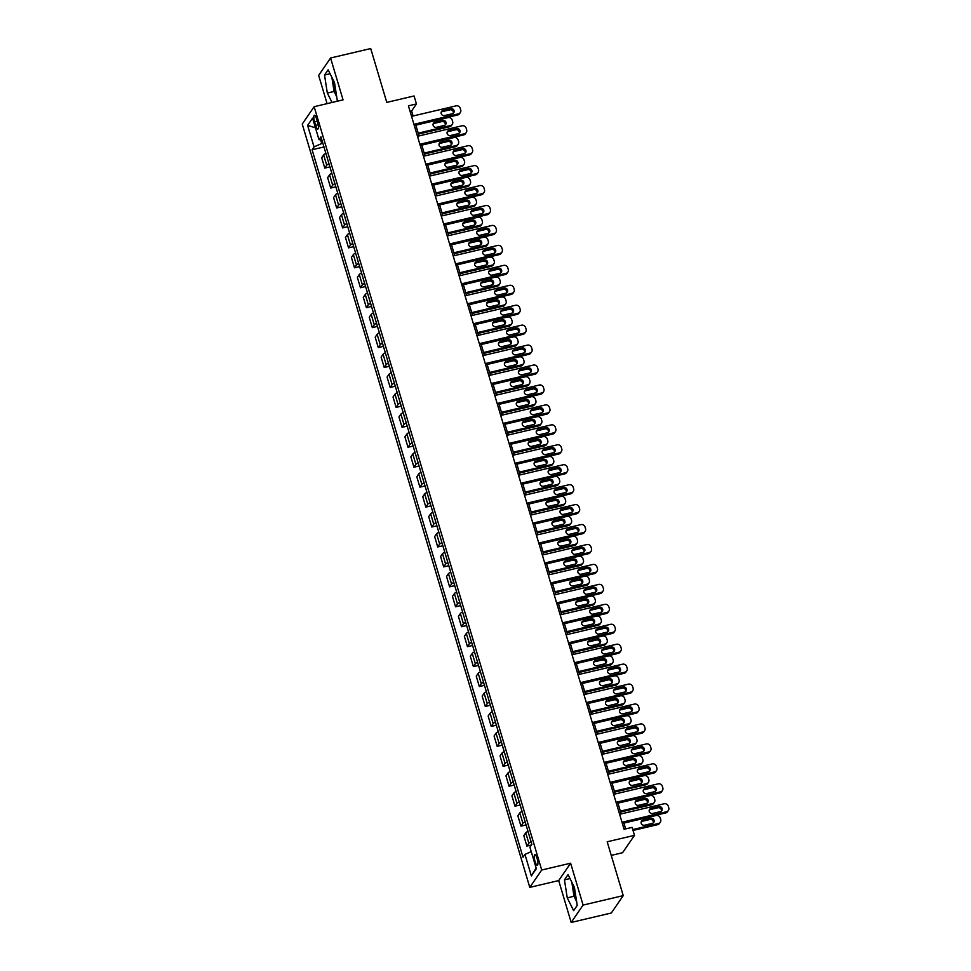 <?xml version="1.0" encoding="UTF-8"?>
<svg xmlns="http://www.w3.org/2000/svg" width="971" height="971" viewBox="0 0 971 971"><rect width="100%" height="100%" fill="white"/><g stroke="black" fill="none" stroke-linecap="round" stroke-linejoin="round"><path stroke-width="1.46" d="M573.193 884.921A13.303 3.374 -103.3 0 0 575.075 894.704A13.303 3.374 -103.3 0 0 575.985 897.459M537.109 858.425A5.462 1.384 -103.3 0 0 534.827 854.626A5.462 1.384 -103.3 0 0 535.045 861.435A5.462 1.384 -103.3 0 0 537.327 865.246A5.462 1.384 -103.3 0 0 537.109 858.425M336.063 92.658A13.303 3.374 76.7 0 1 335.153 89.902A13.303 3.374 76.7 0 1 333.271 80.12M611.245 855.39L622.569 852.72L634.488 835.351L632.109 827.377L624.086 829.27L408.415 105.827L416.438 103.933L414.071 95.959L386.774 102.392L370.716 48.55L330.577 58.005L318.658 75.374L327.081 103.642M571.179 922.45L611.329 912.995L623.248 895.626L583.098 905.081L570.62 863.207L541.709 870.016L529.79 887.385L558.701 880.576L571.179 922.45L583.098 905.081M541.709 870.016L314.155 106.689L302.236 124.057L529.79 887.385M314.604 121.824L315.648 125.344A5.292 1.335 -103.3 0 0 317.857 129.034A5.292 1.335 -103.3 0 0 317.651 122.431L316.595 118.923A5.292 1.335 -103.3 0 0 314.386 115.233A5.292 1.335 -103.3 0 0 314.604 121.824L317.274 121.205M320.636 139.8L321.753 143.514L314.034 146.9L312.092 149.74L523.005 857.235L524.947 854.395L531.246 851.628M314.034 146.9L307.613 125.368L312.577 118.146L318.998 139.678L321.85 139.885M524.947 854.395L531.368 875.939L536.332 868.705L529.911 847.173L531.865 844.333L320.952 136.838L318.998 139.678M634.488 835.351L607.191 841.784L623.248 895.626M314.155 106.689L343.054 99.879L330.577 58.005M413.1 115.986L411.607 110.973L416.438 103.933M625.64 828.906L623.819 822.801M621.161 813.904L617.872 802.859M615.213 793.962L611.924 782.917M609.278 774.021L605.977 762.975M603.331 754.079L600.042 743.033M597.383 734.137L594.094 723.092M591.436 714.195L588.147 703.15M585.501 694.253L582.199 683.208M579.553 674.323L576.252 663.278M573.606 654.381L570.317 643.336M567.659 634.439L564.369 623.394M561.711 614.497L558.422 603.452M555.776 594.555L552.475 583.51M549.829 574.614L546.539 563.568M543.881 554.672L540.592 543.626M537.934 534.73L534.645 523.685M531.999 514.788L528.697 503.743M526.051 494.846L522.762 483.801M520.104 474.916L516.815 463.871M514.157 454.974L510.867 443.929M508.221 435.032L504.92 423.987M502.274 415.09L498.985 404.045M496.327 395.148L493.037 384.103M490.379 375.207L487.09 364.161M484.432 355.265L481.143 344.22M478.497 335.323L475.195 324.278M472.549 315.381L469.26 304.336M466.602 295.451L463.313 284.406M460.655 275.509L457.365 264.464M454.719 255.567L451.418 244.522M448.772 235.625L445.483 224.58M442.825 215.683L439.535 204.638M436.877 195.741L433.588 184.696M430.942 175.8L427.641 164.754M424.995 155.858L421.705 144.813M419.047 135.916L415.758 124.871M322.858 143.259L321.753 143.514M410.053 111.337L411.607 110.973M312.092 149.74L323.962 146.949M325.88 153.369A6.821 1.481 163.4 0 0 323.634 154.887L321.692 157.727L324.775 168.092L329.909 166.891M531.088 841.723A6.821 1.481 163.4 0 0 528.843 843.241L526.889 846.081L531.392 845.013M526.889 846.081L523.806 835.703L525.748 832.863A6.821 1.481 163.4 0 1 527.993 831.346M525.141 821.782A6.821 1.481 163.4 0 0 522.896 823.299L520.954 826.139L526.076 824.925M520.954 826.139L517.859 815.774L519.801 812.933A6.821 1.481 163.4 0 1 522.046 811.416M519.194 801.84A6.821 1.481 163.4 0 0 516.948 803.357L515.006 806.197L520.128 804.983M515.006 806.197L511.911 795.832L513.865 792.991A6.821 1.481 163.4 0 1 516.099 791.474M513.246 781.898A6.821 1.481 163.4 0 0 511.013 783.415L509.059 786.255L514.193 785.053M509.059 786.255L505.964 775.89L507.918 773.05A6.821 1.481 163.4 0 1 510.163 771.532M507.299 761.956A6.821 1.481 163.4 0 0 505.066 763.473L503.112 766.313L508.246 765.112M503.112 766.313L500.029 755.948L501.971 753.108A6.821 1.481 163.4 0 1 504.216 751.59M501.364 742.014A6.821 1.481 163.4 0 0 499.118 743.531L497.176 746.371L502.298 745.17M497.176 746.371L494.081 736.006L496.023 733.166A6.821 1.481 163.4 0 1 498.269 731.649M495.416 722.072A6.821 1.481 163.4 0 0 493.171 723.589L491.229 726.429L496.351 725.228M491.229 726.429L488.134 716.064L490.088 713.224A6.821 1.481 163.4 0 1 492.321 711.707M489.469 702.13A6.821 1.481 163.4 0 0 487.236 703.659L485.282 706.487L490.416 705.286M485.282 706.487L482.186 696.122L484.141 693.282A6.821 1.481 163.4 0 1 486.374 691.765M483.522 682.2A6.821 1.481 163.4 0 0 481.288 683.718L479.334 686.558L484.468 685.344M479.334 686.558L476.251 676.18L478.193 673.34A6.821 1.481 163.4 0 1 480.439 671.823M477.586 662.258A6.821 1.481 163.4 0 0 475.341 663.776L473.387 666.616L478.521 665.402M473.387 666.616L470.304 656.238L472.246 653.398A6.821 1.481 163.4 0 1 474.491 651.881M471.639 642.317A6.821 1.481 163.4 0 0 469.394 643.834L467.452 646.674L472.574 645.46M467.452 646.674L464.356 636.308L466.311 633.468A6.821 1.481 163.4 0 1 468.544 631.951M465.692 622.375A6.821 1.481 163.4 0 0 463.446 623.892L461.504 626.732L466.626 625.518M461.504 626.732L458.409 616.367L460.363 613.526A6.821 1.481 163.4 0 1 462.597 612.009M459.744 602.433A6.821 1.481 163.4 0 0 457.511 603.95L455.557 606.79L460.691 605.576M455.557 606.79L452.462 596.425L454.416 593.584A6.821 1.481 163.4 0 1 456.661 592.067M453.809 582.491A6.821 1.481 163.4 0 0 451.564 584.008L449.609 586.848L454.744 585.647M449.609 586.848L446.526 576.483L448.468 573.643A6.821 1.481 163.4 0 1 450.714 572.125M447.862 562.549A6.821 1.481 163.4 0 0 445.616 564.066L443.674 566.906L448.796 565.705M443.674 566.906L440.579 556.541L442.521 553.701A6.821 1.481 163.4 0 1 444.767 552.183M441.914 542.607A6.821 1.481 163.4 0 0 439.669 544.124L437.727 546.964L442.849 545.763M437.727 546.964L434.632 536.599L436.586 533.759A6.821 1.481 163.4 0 1 438.819 532.242M435.967 522.665A6.821 1.481 163.4 0 0 433.734 524.194L431.779 527.022L436.914 525.821M431.779 527.022L428.684 516.657L430.639 513.817A6.821 1.481 163.4 0 1 432.884 512.3M430.019 502.735A6.821 1.481 163.4 0 0 427.786 504.252L425.832 507.093L430.966 505.879M425.832 507.093L422.749 496.715L424.691 493.875A6.821 1.481 163.4 0 1 426.937 492.358M424.084 482.793A6.821 1.481 163.4 0 0 421.839 484.311L419.897 487.151L425.019 485.937M419.897 487.151L416.802 476.773L418.744 473.933A6.821 1.481 163.4 0 1 420.989 472.416M418.137 462.851A6.821 1.481 163.4 0 0 415.891 464.369L413.949 467.209L419.071 465.995M413.949 467.209L410.854 456.831L412.809 454.003A6.821 1.481 163.4 0 1 415.042 452.474M412.19 442.91A6.821 1.481 163.4 0 0 409.956 444.427L408.002 447.267L413.136 446.053M408.002 447.267L404.907 436.901L406.861 434.061A6.821 1.481 163.4 0 1 409.107 432.544M406.242 422.968A6.821 1.481 163.4 0 0 404.009 424.485L402.055 427.325L407.189 426.111M402.055 427.325L398.972 416.96L400.914 414.119A6.821 1.481 163.4 0 1 403.159 412.602M400.307 403.026A6.821 1.481 163.4 0 0 398.061 404.543L396.107 407.383L401.241 406.181M396.107 407.383L393.024 397.018L394.966 394.177A6.821 1.481 163.4 0 1 397.212 392.66M394.36 383.084A6.821 1.481 163.4 0 0 392.114 384.601L390.172 387.441L395.294 386.24M390.172 387.441L387.077 377.076L389.031 374.236A6.821 1.481 163.4 0 1 391.264 372.718M388.412 363.142A6.821 1.481 163.4 0 0 386.167 364.659L384.225 367.499L389.347 366.298M384.225 367.499L381.13 357.134L383.084 354.294A6.821 1.481 163.4 0 1 385.317 352.776M382.465 343.2A6.821 1.481 163.4 0 0 380.231 344.729L378.277 347.557L383.411 346.356M378.277 347.557L375.182 337.192L377.136 334.352A6.821 1.481 163.4 0 1 379.382 332.835M376.53 323.27A6.821 1.481 163.4 0 0 374.284 324.787L372.33 327.628L377.464 326.414M372.33 327.628L369.247 317.25L371.189 314.41A6.821 1.481 163.4 0 1 373.434 312.893M370.582 303.328A6.821 1.481 163.4 0 0 368.337 304.845L366.395 307.686L371.517 306.472M366.395 307.686L363.3 297.308L365.254 294.468A6.821 1.481 163.4 0 1 367.487 292.951M364.635 283.386A6.821 1.481 163.4 0 0 362.389 284.904L360.447 287.744L365.569 286.53M360.447 287.744L357.352 277.366L359.306 274.538A6.821 1.481 163.4 0 1 361.54 273.009M358.687 263.444A6.821 1.481 163.4 0 0 356.454 264.962L354.5 267.802L359.634 266.588M354.5 267.802L351.405 257.436L353.359 254.596A6.821 1.481 163.4 0 1 355.604 253.079M352.752 243.503A6.821 1.481 163.4 0 0 350.507 245.02L348.553 247.86L353.687 246.646M348.553 247.86L345.47 237.494L347.412 234.654A6.821 1.481 163.4 0 1 349.657 233.137M346.805 223.561A6.821 1.481 163.4 0 0 344.559 225.078L342.617 227.918L347.739 226.716M342.617 227.918L339.522 217.553L341.464 214.712A6.821 1.481 163.4 0 1 343.71 213.195M340.857 203.619A6.821 1.481 163.4 0 0 338.612 205.136L336.67 207.976L341.792 206.774M336.67 207.976L333.575 197.611L335.529 194.77A6.821 1.481 163.4 0 1 337.762 193.253M334.91 183.677A6.821 1.481 163.4 0 0 332.677 185.194L330.723 188.034L335.857 186.833M330.723 188.034L327.628 177.669L329.582 174.829A6.821 1.481 163.4 0 1 331.827 173.311M328.963 163.735A6.821 1.481 163.4 0 0 326.729 165.252L324.775 168.092M315.466 127.808L307.613 125.368M531.368 875.939L536.113 867.965M336.779 101.36L337.301 100.608L334.51 82.596L328.125 69.815L324.532 75.046L327.324 93.058L332.033 102.477M570.62 863.207L558.701 880.576M577.223 905.409L574.431 887.397L568.047 874.616L564.454 879.847L567.246 897.859L573.63 910.64L577.223 905.409M331.876 77.34L334.073 91.468L336.694 96.724M334.073 91.468L327.324 93.058M330.079 73.735L324.532 75.046M571.798 882.141L573.995 896.269L576.616 901.537M573.995 896.269L567.246 897.859M570.001 878.549L564.454 879.847M411.546 116.35L456.067 105.863A3.411 3.216 34.5 0 1 460.23 108.291L460.703 109.893A3.411 3.216 34.5 0 1 458.446 113.838L413.925 124.324M414.204 125.247L457.632 115.003L458.446 113.838M450.714 108.655A2.731 2.573 -145.5 0 1 453.724 112.757A2.731 2.573 -145.5 0 1 452.231 113.765L444.524 115.573A2.731 2.573 -145.5 0 1 441.514 111.483A2.731 2.573 -145.5 0 1 443.007 110.476L450.714 108.655L449.913 109.832A2.731 2.573 -145.5 0 1 453.239 113.279M441.198 112.126A2.731 2.573 -145.5 0 1 442.206 111.641L449.913 109.832M460.303 112.575L459.501 113.753A3.411 3.216 -145.5 0 1 457.632 115.003M418.489 134.071L449.585 126.74A3.411 3.216 -145.5 0 0 451.442 125.477L452.255 124.312A3.411 3.216 34.5 0 0 452.656 121.618L452.17 120.028A3.411 3.216 34.5 0 0 448.007 117.588L415.843 125.174M452.255 124.312A3.411 3.216 34.5 0 1 450.386 125.562L418.222 133.148M445.179 125.016A2.731 2.573 34.5 0 0 441.854 121.557L434.146 123.378A2.731 2.573 34.5 0 0 433.151 123.863M442.655 120.392L434.947 122.2A2.731 2.573 34.5 0 0 433.564 126.206A2.731 2.573 34.5 0 0 436.477 127.31L444.184 125.49A2.731 2.573 34.5 0 0 445.568 121.484A2.731 2.573 34.5 0 0 442.655 120.392L441.854 121.557M417.494 136.292L462.014 125.793A3.411 3.216 34.5 0 1 466.177 128.233L466.65 129.823A3.411 3.216 34.5 0 1 464.393 133.78L419.873 144.266M420.152 145.177L463.58 134.945L464.393 133.78M456.661 128.597A2.731 2.573 -145.5 0 1 459.671 132.687A2.731 2.573 -145.5 0 1 458.178 133.707L450.471 135.515A2.731 2.573 -145.5 0 1 447.461 131.425A2.731 2.573 -145.5 0 1 448.954 130.417L456.661 128.597L455.848 129.774A2.731 2.573 -145.5 0 1 459.174 133.221M447.146 132.068A2.731 2.573 -145.5 0 1 448.141 131.583L455.848 129.774M466.25 132.517L465.449 133.682A3.411 3.216 -145.5 0 1 463.58 134.945M423.441 156.222L467.949 145.735A3.411 3.216 34.5 0 1 472.112 148.175L472.598 149.765A3.411 3.216 34.5 0 1 470.328 153.721L425.82 164.208M426.087 165.119L469.527 154.887L470.328 153.721M462.597 148.539A2.731 2.573 -145.5 0 1 465.607 152.629A2.731 2.573 -145.5 0 1 464.126 153.636L456.419 155.457A2.731 2.573 -145.5 0 1 453.408 151.367A2.731 2.573 -145.5 0 1 454.889 150.347L462.597 148.539L461.795 149.716A2.731 2.573 -145.5 0 1 465.121 153.163M453.093 152.01A2.731 2.573 -145.5 0 1 454.088 151.525L461.795 149.716M472.197 152.459L471.384 153.624A3.411 3.216 -145.5 0 1 469.527 154.887M429.388 176.164L473.897 165.677A3.411 3.216 34.5 0 1 478.06 168.117L478.533 169.707A3.411 3.216 34.5 0 1 476.276 173.651L431.767 184.15M432.034 185.06L475.474 174.829L476.276 173.651M468.544 168.481A2.731 2.573 -145.5 0 1 471.554 172.571A2.731 2.573 -145.5 0 1 470.073 173.578L462.366 175.399A2.731 2.573 -145.5 0 1 459.356 171.297A2.731 2.573 -145.5 0 1 460.837 170.289L468.544 168.481L467.743 169.646A2.731 2.573 -145.5 0 1 471.069 173.105M459.04 171.952A2.731 2.573 -145.5 0 1 460.036 171.466L467.743 169.646M478.133 172.401L477.331 173.566A3.411 3.216 -145.5 0 1 475.474 174.829M424.436 154.013L455.533 146.682A3.411 3.216 -145.5 0 0 457.39 145.419L458.191 144.254A3.411 3.216 34.5 0 0 458.591 141.56L458.118 139.97A3.411 3.216 34.5 0 0 453.955 137.53L421.79 145.116M458.191 144.254A3.411 3.216 34.5 0 1 456.334 145.504L424.169 153.09M451.127 144.958A2.731 2.573 34.5 0 0 447.801 141.499L440.094 143.32A2.731 2.573 34.5 0 0 439.098 143.805M448.602 140.334L440.895 142.142A2.731 2.573 34.5 0 0 439.511 146.148A2.731 2.573 34.5 0 0 442.424 147.252L450.131 145.432A2.731 2.573 34.5 0 0 451.515 141.426A2.731 2.573 34.5 0 0 448.602 140.334L447.801 141.499M430.384 173.943L461.468 166.624A3.411 3.216 -145.5 0 0 463.337 165.361L464.138 164.184A3.411 3.216 34.5 0 0 464.539 161.502L464.065 159.912A3.411 3.216 34.5 0 0 459.902 157.472L427.738 165.058M464.138 164.184A3.411 3.216 34.5 0 1 462.281 165.446L430.104 173.032M457.074 164.888A2.731 2.573 34.5 0 0 453.748 161.441L446.041 163.262A2.731 2.573 34.5 0 0 445.034 163.747M454.549 160.276L446.842 162.084A2.731 2.573 34.5 0 0 445.458 166.09A2.731 2.573 34.5 0 0 448.359 167.194L456.067 165.373A2.731 2.573 34.5 0 0 457.45 161.368A2.731 2.573 34.5 0 0 454.549 160.276L453.748 161.441M436.331 193.884L467.415 186.566A3.411 3.216 -145.5 0 0 469.284 185.303L470.085 184.126A3.411 3.216 34.5 0 0 470.486 181.443L470.013 179.853A3.411 3.216 34.5 0 0 465.849 177.414L433.673 184.988M470.085 184.126A3.411 3.216 34.5 0 1 468.228 185.388L436.052 192.974M463.009 184.83A2.731 2.573 34.5 0 0 459.684 181.383L451.976 183.203A2.731 2.573 34.5 0 0 450.981 183.677M460.497 180.205L452.789 182.026A2.731 2.573 34.5 0 0 451.406 186.031A2.731 2.573 34.5 0 0 454.307 187.136L462.014 185.315A2.731 2.573 34.5 0 0 463.398 181.31A2.731 2.573 34.5 0 0 460.497 180.205L459.684 181.383M435.324 196.106L479.844 185.619A3.411 3.216 34.5 0 1 484.007 188.058L484.48 189.648A3.411 3.216 34.5 0 1 482.223 193.593L437.703 204.08M437.982 205.002L481.422 194.77L482.223 193.593M474.491 188.423A2.731 2.573 -145.5 0 1 477.501 192.513A2.731 2.573 -145.5 0 1 476.008 193.52L468.301 195.341A2.731 2.573 -145.5 0 1 465.291 191.238A2.731 2.573 -145.5 0 1 466.784 190.231L474.491 188.423L473.69 189.588A2.731 2.573 -145.5 0 1 477.016 193.047M464.975 191.894A2.731 2.573 -145.5 0 1 465.983 191.408L473.69 189.588M484.08 192.331L483.279 193.508A3.411 3.216 -145.5 0 1 481.422 194.77M442.278 213.826L473.363 206.507A3.411 3.216 -145.5 0 0 475.22 205.245L476.033 204.068A3.411 3.216 34.5 0 0 476.433 201.385L475.948 199.783A3.411 3.216 34.5 0 0 471.785 197.356L439.62 204.93M476.033 204.068A3.411 3.216 34.5 0 1 474.164 205.33L441.999 212.904M468.957 204.772A2.731 2.573 34.5 0 0 465.631 201.325L457.924 203.145A2.731 2.573 34.5 0 0 456.928 203.619M466.432 200.147L458.725 201.968A2.731 2.573 34.5 0 0 457.341 205.973A2.731 2.573 34.5 0 0 460.254 207.078L467.961 205.257A2.731 2.573 34.5 0 0 469.345 201.252A2.731 2.573 34.5 0 0 466.432 200.147L465.631 201.325M441.271 216.048L485.791 205.561A3.411 3.216 34.5 0 1 489.954 208L490.428 209.59A3.411 3.216 34.5 0 1 488.17 213.535L443.65 224.022M443.929 224.944L487.357 214.712L488.17 213.535M480.439 208.364A2.731 2.573 -145.5 0 1 483.449 212.455A2.731 2.573 -145.5 0 1 481.956 213.462L474.249 215.283A2.731 2.573 -145.5 0 1 471.238 211.18A2.731 2.573 -145.5 0 1 472.731 210.173L480.439 208.364L479.625 209.53A2.731 2.573 -145.5 0 1 482.951 212.977M470.923 211.836A2.731 2.573 -145.5 0 1 471.918 211.35L479.625 209.53M490.027 212.273L489.226 213.45A3.411 3.216 -145.5 0 1 487.357 214.712M447.218 235.989L491.739 225.503A3.411 3.216 34.5 0 1 495.89 227.93L496.375 229.532A3.411 3.216 34.5 0 1 494.105 233.477L449.597 243.964M449.864 244.886L493.304 234.654L494.105 233.477M486.386 228.294A2.731 2.573 -145.5 0 1 489.396 232.397A2.731 2.573 -145.5 0 1 487.903 233.404L480.196 235.225A2.731 2.573 -145.5 0 1 477.186 231.122A2.731 2.573 -145.5 0 1 478.679 230.115L486.386 228.294L485.573 229.472A2.731 2.573 -145.5 0 1 488.899 232.919M476.87 231.766A2.731 2.573 -145.5 0 1 477.866 231.292L485.573 229.472M495.975 232.215L495.161 233.392A3.411 3.216 -145.5 0 1 493.304 234.654M453.166 255.931L497.674 245.445A3.411 3.216 34.5 0 1 501.837 247.872L502.31 249.474A3.411 3.216 34.5 0 1 500.053 253.419L455.545 263.906M455.812 264.828L499.252 254.596L500.053 253.419M492.321 248.236A2.731 2.573 -145.5 0 1 495.331 252.339A2.731 2.573 -145.5 0 1 493.851 253.346L486.143 255.167A2.731 2.573 -145.5 0 1 483.133 251.064A2.731 2.573 -145.5 0 1 484.614 250.057L492.321 248.236L491.52 249.413A2.731 2.573 -145.5 0 1 494.846 252.861M482.818 251.707A2.731 2.573 -145.5 0 1 483.813 251.234L491.52 249.413M501.922 252.157L501.109 253.334A3.411 3.216 -145.5 0 1 499.252 254.596M459.113 275.873L503.621 265.386A3.411 3.216 34.5 0 1 507.784 267.814L508.258 269.416A3.411 3.216 34.5 0 1 506 273.361L461.48 283.848M461.759 284.77L505.199 274.538L506 273.361M498.269 268.178A2.731 2.573 -145.5 0 1 501.279 272.281A2.731 2.573 -145.5 0 1 499.786 273.288L492.079 275.096A2.731 2.573 -145.5 0 1 489.068 271.006A2.731 2.573 -145.5 0 1 490.561 269.999L498.269 268.178L497.468 269.355A2.731 2.573 -145.5 0 1 500.793 272.802M488.753 271.649A2.731 2.573 -145.5 0 1 489.76 271.176L497.468 269.355M507.857 272.098L507.056 273.276A3.411 3.216 -145.5 0 1 505.199 274.538M465.048 295.815L509.569 285.328A3.411 3.216 34.5 0 1 513.732 287.756L514.205 289.358A3.411 3.216 34.5 0 1 511.948 293.303L467.427 303.789M467.706 304.712L511.134 294.468L511.948 293.303M504.216 288.12A2.731 2.573 -145.5 0 1 507.226 292.222A2.731 2.573 -145.5 0 1 505.733 293.23L498.026 295.038A2.731 2.573 -145.5 0 1 495.016 290.948A2.731 2.573 -145.5 0 1 496.509 289.941L504.216 288.12L503.403 289.297A2.731 2.573 -145.5 0 1 506.728 292.744M494.7 291.591A2.731 2.573 -145.5 0 1 495.696 291.106L503.403 289.297M513.805 292.04L513.004 293.218A3.411 3.216 -145.5 0 1 511.134 294.468M448.214 233.768L479.31 226.449A3.411 3.216 -145.5 0 0 481.167 225.187L481.968 224.01A3.411 3.216 34.5 0 0 482.369 221.327L481.895 219.725A3.411 3.216 34.5 0 0 477.732 217.298L445.568 224.871M481.968 224.01A3.411 3.216 34.5 0 1 480.111 225.272L447.947 232.846M474.904 224.714A2.731 2.573 34.5 0 0 471.578 221.267L463.871 223.087A2.731 2.573 34.5 0 0 462.876 223.561M472.379 220.089L464.672 221.91A2.731 2.573 34.5 0 0 463.288 225.915A2.731 2.573 34.5 0 0 466.201 227.008L473.909 225.199A2.731 2.573 34.5 0 0 475.292 221.194A2.731 2.573 34.5 0 0 472.379 220.089L471.578 221.267M454.161 253.71L485.257 246.391A3.411 3.216 -145.5 0 0 487.114 245.129L487.915 243.952A3.411 3.216 34.5 0 0 488.316 241.269L487.843 239.667A3.411 3.216 34.5 0 0 483.679 237.24L451.515 244.813M487.915 243.952A3.411 3.216 34.5 0 1 486.058 245.214L453.894 252.788M480.851 244.656A2.731 2.573 34.5 0 0 477.526 241.209L469.818 243.017A2.731 2.573 34.5 0 0 468.811 243.503M478.327 240.031L470.619 241.852A2.731 2.573 34.5 0 0 469.236 245.857A2.731 2.573 34.5 0 0 472.137 246.95L479.844 245.141A2.731 2.573 34.5 0 0 481.228 241.136A2.731 2.573 34.5 0 0 478.327 240.031L477.526 241.209M460.108 273.652L491.192 266.321A3.411 3.216 -145.5 0 0 493.062 265.071L493.863 263.894A3.411 3.216 34.5 0 0 494.263 261.211L493.79 259.609A3.411 3.216 34.5 0 0 489.627 257.181L457.45 264.755M493.863 263.894A3.411 3.216 34.5 0 1 492.006 265.156L459.829 272.73M486.787 264.598A2.731 2.573 34.5 0 0 483.461 261.15L475.754 262.959A2.731 2.573 34.5 0 0 474.758 263.444M484.274 259.973L476.567 261.794A2.731 2.573 34.5 0 0 475.183 265.799A2.731 2.573 34.5 0 0 478.084 266.891L485.791 265.083A2.731 2.573 34.5 0 0 487.175 261.078A2.731 2.573 34.5 0 0 484.274 259.973L483.461 261.15M466.056 293.594L497.14 286.263A3.411 3.216 -145.5 0 0 498.997 285.001L499.81 283.835A3.411 3.216 34.5 0 0 500.211 281.141L499.725 279.551A3.411 3.216 34.5 0 0 495.574 277.111L463.398 284.697M499.81 283.835A3.411 3.216 34.5 0 1 497.941 285.098L465.777 292.672M492.734 284.539A2.731 2.573 34.5 0 0 489.408 281.092L481.701 282.901A2.731 2.573 34.5 0 0 480.706 283.386M490.221 279.915L482.514 281.736A2.731 2.573 34.5 0 0 481.118 285.741A2.731 2.573 34.5 0 0 484.031 286.833L491.739 285.025A2.731 2.573 34.5 0 0 493.122 281.02A2.731 2.573 34.5 0 0 490.221 279.915L489.408 281.092M471.991 313.536L503.087 306.205A3.411 3.216 -145.5 0 0 504.944 304.943L505.757 303.777A3.411 3.216 34.5 0 0 506.146 301.083L505.673 299.493A3.411 3.216 34.5 0 0 501.509 297.053L469.345 304.639M505.757 303.777A3.411 3.216 34.5 0 1 503.888 305.04L471.724 312.613M498.681 304.481A2.731 2.573 34.5 0 0 495.356 301.034L487.648 302.843A2.731 2.573 34.5 0 0 486.653 303.328M496.157 299.857L488.449 301.665A2.731 2.573 34.5 0 0 487.066 305.671A2.731 2.573 34.5 0 0 489.979 306.775L497.686 304.955A2.731 2.573 34.5 0 0 499.07 300.949A2.731 2.573 34.5 0 0 496.157 299.857L495.356 301.034M470.996 315.757L515.516 305.27A3.411 3.216 34.5 0 1 519.679 307.698L520.153 309.288A3.411 3.216 34.5 0 1 517.883 313.245L473.375 323.731M473.654 324.642L517.082 314.41L517.883 313.245M510.163 308.062A2.731 2.573 -145.5 0 1 513.174 312.164A2.731 2.573 -145.5 0 1 511.681 313.172L503.973 314.98A2.731 2.573 -145.5 0 1 500.963 310.89A2.731 2.573 -145.5 0 1 502.456 309.883L510.163 308.062L509.35 309.239A2.731 2.573 -145.5 0 1 512.676 312.686M500.648 311.533A2.731 2.573 -145.5 0 1 501.643 311.048L509.35 309.239M519.752 311.982L518.939 313.16A3.411 3.216 -145.5 0 1 517.082 314.41M477.938 333.478L509.035 326.147A3.411 3.216 -145.5 0 0 510.892 324.884L511.693 323.719A3.411 3.216 34.5 0 0 512.093 321.025L511.62 319.435A3.411 3.216 34.5 0 0 507.457 316.995L475.292 324.581M511.693 323.719A3.411 3.216 34.5 0 1 509.836 324.969L477.671 332.555M504.629 324.423A2.731 2.573 34.5 0 0 501.303 320.964L493.596 322.785A2.731 2.573 34.5 0 0 492.588 323.27M502.104 319.799L494.397 321.607A2.731 2.573 34.5 0 0 493.013 325.613A2.731 2.573 34.5 0 0 495.914 326.717L503.621 324.897A2.731 2.573 34.5 0 0 505.017 320.891A2.731 2.573 34.5 0 0 502.104 319.799L501.303 320.964M476.943 335.687L521.451 325.2A3.411 3.216 34.5 0 1 525.614 327.64L526.088 329.23A3.411 3.216 34.5 0 1 523.83 333.187L479.322 343.673M479.589 344.584L523.029 334.352L523.83 333.187M516.099 328.004A2.731 2.573 -145.5 0 1 519.109 332.094A2.731 2.573 -145.5 0 1 517.628 333.102L509.921 334.922A2.731 2.573 -145.5 0 1 506.911 330.832A2.731 2.573 -145.5 0 1 508.391 329.824L516.099 328.004L515.298 329.181A2.731 2.573 -145.5 0 1 518.623 332.628M506.595 331.475A2.731 2.573 -145.5 0 1 507.59 330.99L515.298 329.181M525.699 331.924L524.886 333.089A3.411 3.216 -145.5 0 1 523.029 334.352M483.886 353.408L514.97 346.089A3.411 3.216 -145.5 0 0 516.839 344.826L517.64 343.649A3.411 3.216 34.5 0 0 518.041 340.967L517.567 339.377A3.411 3.216 34.5 0 0 513.404 336.937L481.228 344.523M517.64 343.649A3.411 3.216 34.5 0 1 515.783 344.911L483.607 352.497M510.564 344.365A2.731 2.573 34.5 0 0 507.238 340.906L499.531 342.727A2.731 2.573 34.5 0 0 498.536 343.212M508.051 339.741L500.344 341.549A2.731 2.573 34.5 0 0 498.96 345.555A2.731 2.573 34.5 0 0 501.861 346.659L509.569 344.839A2.731 2.573 34.5 0 0 510.952 340.833A2.731 2.573 34.5 0 0 508.051 339.741L507.238 340.906M482.89 355.629L527.399 345.142A3.411 3.216 34.5 0 1 531.562 347.582L532.035 349.172A3.411 3.216 34.5 0 1 529.778 353.116L485.257 363.615M485.536 364.526L528.977 354.294L529.778 353.116M522.046 347.946A2.731 2.573 -145.5 0 1 525.056 352.036A2.731 2.573 -145.5 0 1 523.563 353.043L515.856 354.864A2.731 2.573 -145.5 0 1 512.846 350.762A2.731 2.573 -145.5 0 1 514.339 349.754L522.046 347.946L521.245 349.111A2.731 2.573 -145.5 0 1 524.571 352.57M512.542 351.417A2.731 2.573 -145.5 0 1 513.538 350.932L521.245 349.111M531.635 351.866L530.834 353.031A3.411 3.216 -145.5 0 1 528.977 354.294M489.833 373.35L520.917 366.031A3.411 3.216 -145.5 0 0 522.774 364.768L523.587 363.591A3.411 3.216 34.5 0 0 523.988 360.909L523.515 359.319A3.411 3.216 34.5 0 0 519.351 356.879L487.175 364.453M523.587 363.591A3.411 3.216 34.5 0 1 521.73 364.853L489.554 372.439M516.511 364.295A2.731 2.573 34.5 0 0 513.186 360.848L505.478 362.669A2.731 2.573 34.5 0 0 504.483 363.154M513.999 359.683L506.292 361.491A2.731 2.573 34.5 0 0 504.908 365.497A2.731 2.573 34.5 0 0 507.809 366.601L515.516 364.78A2.731 2.573 34.5 0 0 516.9 360.775A2.731 2.573 34.5 0 0 513.999 359.683L513.186 360.848M488.826 375.571L533.346 365.084A3.411 3.216 34.5 0 1 537.509 367.524L537.983 369.114A3.411 3.216 34.5 0 1 535.725 373.058L491.205 383.545M491.484 384.467L534.912 374.236L535.725 373.058M527.993 367.888A2.731 2.573 -145.5 0 1 531.003 371.978A2.731 2.573 -145.5 0 1 529.511 372.985L521.803 374.806A2.731 2.573 -145.5 0 1 518.793 370.704A2.731 2.573 -145.5 0 1 520.286 369.696L527.993 367.888L527.192 369.053A2.731 2.573 -145.5 0 1 530.518 372.512M518.478 371.359A2.731 2.573 -145.5 0 1 519.485 370.873L527.192 369.053M537.582 371.808L536.781 372.973A3.411 3.216 -145.5 0 1 534.912 374.236M495.768 393.291L526.865 385.973A3.411 3.216 -145.5 0 0 528.722 384.71L529.535 383.533A3.411 3.216 34.5 0 0 529.923 380.85L529.45 379.248A3.411 3.216 34.5 0 0 525.287 376.821L493.122 384.395M529.535 383.533A3.411 3.216 34.5 0 1 527.666 384.795L495.501 392.381M522.459 384.237A2.731 2.573 34.5 0 0 519.133 380.79L511.426 382.61A2.731 2.573 34.5 0 0 510.43 383.084M519.934 379.612L512.227 381.433A2.731 2.573 34.5 0 0 510.843 385.438A2.731 2.573 34.5 0 0 513.756 386.543L521.463 384.722A2.731 2.573 34.5 0 0 522.847 380.717A2.731 2.573 34.5 0 0 519.934 379.612L519.133 380.79M494.773 395.513L539.293 385.026A3.411 3.216 34.5 0 1 543.457 387.465L543.93 389.055A3.411 3.216 34.5 0 1 541.672 393L497.152 403.487M497.431 404.409L540.859 394.177L541.672 393M533.941 387.83A2.731 2.573 -145.5 0 1 536.951 391.92A2.731 2.573 -145.5 0 1 535.458 392.927L527.751 394.748A2.731 2.573 -145.5 0 1 524.741 390.645A2.731 2.573 -145.5 0 1 526.233 389.638L533.941 387.83L533.128 388.995A2.731 2.573 -145.5 0 1 536.453 392.442M524.425 391.301A2.731 2.573 -145.5 0 1 525.42 390.815L533.128 388.995M543.529 391.738L542.728 392.915A3.411 3.216 -145.5 0 1 540.859 394.177M501.716 413.233L532.812 405.914A3.411 3.216 -145.5 0 0 534.669 404.652L535.47 403.475A3.411 3.216 34.5 0 0 535.871 400.792L535.397 399.19A3.411 3.216 34.5 0 0 531.234 396.763L499.07 404.337M535.47 403.475A3.411 3.216 34.5 0 1 533.613 404.737L501.449 412.311M528.406 404.179A2.731 2.573 34.5 0 0 525.08 400.732L517.373 402.552A2.731 2.573 34.5 0 0 516.378 403.026M525.881 399.554L518.174 401.375A2.731 2.573 34.5 0 0 516.79 405.38A2.731 2.573 34.5 0 0 519.703 406.473L527.411 404.664A2.731 2.573 34.5 0 0 528.794 400.659A2.731 2.573 34.5 0 0 525.881 399.554L525.08 400.732M500.72 415.454L545.229 404.968A3.411 3.216 34.5 0 1 549.392 407.407L549.877 408.997A3.411 3.216 34.5 0 1 547.608 412.942L503.099 423.429M503.366 424.351L546.807 414.119L547.608 412.942M539.876 407.759A2.731 2.573 -145.5 0 1 542.886 411.862A2.731 2.573 -145.5 0 1 541.405 412.869L533.698 414.69A2.731 2.573 -145.5 0 1 530.688 410.587A2.731 2.573 -145.5 0 1 532.169 409.58L539.876 407.759L539.075 408.937A2.731 2.573 -145.5 0 1 542.401 412.384M530.372 411.231A2.731 2.573 -145.5 0 1 531.368 410.757L539.075 408.937M549.477 411.68L548.664 412.857A3.411 3.216 -145.5 0 1 546.807 414.119M507.663 433.175L538.747 425.856A3.411 3.216 -145.5 0 0 540.616 424.594L541.417 423.417A3.411 3.216 34.5 0 0 541.818 420.734L541.345 419.132A3.411 3.216 34.5 0 0 537.181 416.705L505.017 424.278M541.417 423.417A3.411 3.216 34.5 0 1 539.56 424.679L507.384 432.253M534.353 424.121A2.731 2.573 34.5 0 0 531.028 420.674L523.32 422.482A2.731 2.573 34.5 0 0 522.313 422.968M531.829 419.496L524.122 421.317A2.731 2.573 34.5 0 0 522.738 425.322A2.731 2.573 34.5 0 0 525.639 426.415L533.346 424.606A2.731 2.573 34.5 0 0 534.73 420.601A2.731 2.573 34.5 0 0 531.829 419.496L531.028 420.674M506.668 435.396L551.176 424.91A3.411 3.216 34.5 0 1 555.339 427.337L555.813 428.939A3.411 3.216 34.5 0 1 553.555 432.884L509.047 443.371M509.314 444.293L552.754 434.061L553.555 432.884M545.823 427.701A2.731 2.573 -145.5 0 1 548.833 431.804A2.731 2.573 -145.5 0 1 547.353 432.811L539.645 434.632A2.731 2.573 -145.5 0 1 536.635 430.529A2.731 2.573 -145.5 0 1 538.116 429.522L545.823 427.701L545.022 428.879A2.731 2.573 -145.5 0 1 548.348 432.326M536.32 431.173A2.731 2.573 -145.5 0 1 537.315 430.699L545.022 428.879M555.412 431.622L554.611 432.799A3.411 3.216 -145.5 0 1 552.754 434.061M512.603 455.338L557.123 444.852A3.411 3.216 34.5 0 1 561.287 447.279L561.76 448.881A3.411 3.216 34.5 0 1 559.502 452.826L514.982 463.313M515.261 464.235L558.701 454.003L559.502 452.826M551.771 447.643A2.731 2.573 -145.5 0 1 554.781 451.746A2.731 2.573 -145.5 0 1 553.288 452.753L545.581 454.562A2.731 2.573 -145.5 0 1 542.571 450.471A2.731 2.573 -145.5 0 1 544.063 449.464L551.771 447.643L550.97 448.82A2.731 2.573 -145.5 0 1 554.295 452.268M542.255 451.114A2.731 2.573 -145.5 0 1 543.262 450.641L550.97 448.82M561.359 451.564L560.558 452.741A3.411 3.216 -145.5 0 1 558.701 454.003M518.55 475.28L563.071 464.793A3.411 3.216 34.5 0 1 567.234 467.221L567.707 468.823A3.411 3.216 34.5 0 1 565.45 472.768L520.929 483.255M521.209 484.177L564.637 473.933L565.45 472.768M557.718 467.585A2.731 2.573 -145.5 0 1 560.728 471.688A2.731 2.573 -145.5 0 1 559.235 472.695L551.528 474.503A2.731 2.573 -145.5 0 1 548.518 470.413A2.731 2.573 -145.5 0 1 550.011 469.406L557.718 467.585L556.905 468.762A2.731 2.573 -145.5 0 1 560.231 472.209M548.202 471.056A2.731 2.573 -145.5 0 1 549.198 470.571L556.905 468.762M567.307 471.505L566.506 472.683A3.411 3.216 -145.5 0 1 564.637 473.933M524.498 495.222L569.006 484.735A3.411 3.216 34.5 0 1 573.169 487.163L573.655 488.765A3.411 3.216 34.5 0 1 571.385 492.71L526.877 503.196M527.144 504.119L570.584 493.875L571.385 492.71M563.653 487.527A2.731 2.573 -145.5 0 1 566.676 491.629A2.731 2.573 -145.5 0 1 565.183 492.637L557.475 494.445A2.731 2.573 -145.5 0 1 554.465 490.355A2.731 2.573 -145.5 0 1 555.946 489.348L563.653 487.527L562.852 488.704A2.731 2.573 -145.5 0 1 566.178 492.151M554.15 490.998A2.731 2.573 -145.5 0 1 555.145 490.513L562.852 488.704M573.254 491.447L572.441 492.625A3.411 3.216 -145.5 0 1 570.584 493.875M530.445 515.164L574.953 504.665A3.411 3.216 34.5 0 1 579.117 507.105L579.59 508.695A3.411 3.216 34.5 0 1 577.332 512.652L532.824 523.138M533.091 524.049L576.531 513.817L577.332 512.652M569.601 507.469A2.731 2.573 -145.5 0 1 572.611 511.559A2.731 2.573 -145.5 0 1 571.13 512.579L563.423 514.387A2.731 2.573 -145.5 0 1 560.413 510.297A2.731 2.573 -145.5 0 1 561.893 509.29L569.601 507.469L568.8 508.646A2.731 2.573 -145.5 0 1 572.125 512.093M560.097 510.94A2.731 2.573 -145.5 0 1 561.092 510.455L568.8 508.646M579.189 511.389L578.388 512.554A3.411 3.216 -145.5 0 1 576.531 513.817M536.38 535.094L580.901 524.607A3.411 3.216 34.5 0 1 585.064 527.047L585.537 528.637A3.411 3.216 34.5 0 1 583.28 532.581L538.759 543.08M539.039 543.991L582.479 533.759L583.28 532.581M575.548 527.411A2.731 2.573 -145.5 0 1 578.558 531.501A2.731 2.573 -145.5 0 1 577.065 532.509L569.358 534.329A2.731 2.573 -145.5 0 1 566.348 530.239A2.731 2.573 -145.5 0 1 567.841 529.219L575.548 527.411L574.747 528.576A2.731 2.573 -145.5 0 1 578.073 532.035M566.032 530.882A2.731 2.573 -145.5 0 1 567.04 530.397L574.747 528.576M585.137 531.331L584.336 532.496A3.411 3.216 -145.5 0 1 582.479 533.759M542.328 555.036L586.848 544.549A3.411 3.216 34.5 0 1 591.011 546.989L591.485 548.579A3.411 3.216 34.5 0 1 589.227 552.523L544.707 563.01M544.986 563.933L588.414 553.701L589.227 552.523M581.495 547.353A2.731 2.573 -145.5 0 1 584.506 551.443A2.731 2.573 -145.5 0 1 583.013 552.45L575.305 554.271A2.731 2.573 -145.5 0 1 572.295 550.169A2.731 2.573 -145.5 0 1 573.788 549.161L581.495 547.353L580.682 548.518A2.731 2.573 -145.5 0 1 584.008 551.977M571.98 550.824A2.731 2.573 -145.5 0 1 572.975 550.339L580.682 548.518M591.084 551.273L590.283 552.438A3.411 3.216 -145.5 0 1 588.414 553.701M548.275 574.978L592.796 564.491A3.411 3.216 34.5 0 1 596.947 566.93L597.432 568.52A3.411 3.216 34.5 0 1 595.162 572.465L550.654 582.952M550.921 583.874L594.361 573.643L595.162 572.465M587.443 567.295A2.731 2.573 -145.5 0 1 590.453 571.385A2.731 2.573 -145.5 0 1 588.96 572.392L581.253 574.213A2.731 2.573 -145.5 0 1 578.243 570.111A2.731 2.573 -145.5 0 1 579.736 569.103L587.443 567.295L586.63 568.46A2.731 2.573 -145.5 0 1 589.955 571.907M577.927 570.766A2.731 2.573 -145.5 0 1 578.922 570.28L586.63 568.46M597.031 571.203L596.218 572.38A3.411 3.216 -145.5 0 1 594.361 573.643M554.223 594.92L598.731 584.433A3.411 3.216 34.5 0 1 602.894 586.872L603.367 588.462A3.411 3.216 34.5 0 1 601.11 592.407L556.601 602.894M556.869 603.816L600.309 593.584L601.11 592.407M593.378 587.224A2.731 2.573 -145.5 0 1 596.388 591.327A2.731 2.573 -145.5 0 1 594.907 592.334L587.2 594.155A2.731 2.573 -145.5 0 1 584.19 590.052A2.731 2.573 -145.5 0 1 585.671 589.045L593.378 587.224L592.577 588.402A2.731 2.573 -145.5 0 1 595.903 591.849M583.874 590.696A2.731 2.573 -145.5 0 1 584.87 590.222L592.577 588.402M602.979 591.145L602.166 592.322A3.411 3.216 -145.5 0 1 600.309 593.584M560.17 614.861L604.678 604.375A3.411 3.216 34.5 0 1 608.841 606.802L609.315 608.404A3.411 3.216 34.5 0 1 607.057 612.349L562.537 622.836M562.816 623.758L606.256 613.526L607.057 612.349M599.325 607.166A2.731 2.573 -145.5 0 1 602.336 611.269A2.731 2.573 -145.5 0 1 600.843 612.276L593.135 614.097A2.731 2.573 -145.5 0 1 590.125 609.994A2.731 2.573 -145.5 0 1 591.618 608.987L599.325 607.166L598.524 608.344A2.731 2.573 -145.5 0 1 601.85 611.791M589.81 610.638A2.731 2.573 -145.5 0 1 590.817 610.164L598.524 608.344M608.914 611.087L608.113 612.264A3.411 3.216 -145.5 0 1 606.256 613.526M566.105 634.803L610.625 624.317A3.411 3.216 34.5 0 1 614.789 626.744L615.262 628.346A3.411 3.216 34.5 0 1 613.004 632.291L568.484 642.778M568.763 643.7L612.191 633.468L613.004 632.291M605.273 627.108A2.731 2.573 -145.5 0 1 608.283 631.211A2.731 2.573 -145.5 0 1 606.79 632.218L599.083 634.027A2.731 2.573 -145.5 0 1 596.073 629.936A2.731 2.573 -145.5 0 1 597.566 628.929L605.273 627.108L604.472 628.286A2.731 2.573 -145.5 0 1 607.785 631.733M595.757 630.58A2.731 2.573 -145.5 0 1 596.764 630.106L604.472 628.286M614.861 631.029L614.06 632.206A3.411 3.216 -145.5 0 1 612.191 633.468M572.053 654.745L616.573 644.259A3.411 3.216 34.5 0 1 620.736 646.686L621.209 648.288A3.411 3.216 34.5 0 1 618.952 652.233L574.431 662.72M574.711 663.642L618.139 653.41L618.952 652.233M611.22 647.05A2.731 2.573 -145.5 0 1 614.23 651.153A2.731 2.573 -145.5 0 1 612.737 652.16L605.03 653.968A2.731 2.573 -145.5 0 1 602.02 649.878A2.731 2.573 -145.5 0 1 603.513 648.871L611.22 647.05L610.407 648.227A2.731 2.573 -145.5 0 1 613.733 651.675M601.704 650.521A2.731 2.573 -145.5 0 1 602.7 650.036L610.407 648.227M620.809 650.971L619.996 652.148A3.411 3.216 -145.5 0 1 618.139 653.41M578 674.687L622.508 664.2A3.411 3.216 34.5 0 1 626.671 666.628L627.157 668.23A3.411 3.216 34.5 0 1 624.887 672.175L580.379 682.662M580.646 683.584L624.086 673.34L624.887 672.175M617.155 666.992A2.731 2.573 -145.5 0 1 620.166 671.095A2.731 2.573 -145.5 0 1 618.685 672.102L610.977 673.91A2.731 2.573 -145.5 0 1 607.967 669.82A2.731 2.573 -145.5 0 1 609.448 668.813L617.155 666.992L616.354 668.169A2.731 2.573 -145.5 0 1 619.68 671.616M607.652 670.463A2.731 2.573 -145.5 0 1 608.647 669.978L616.354 668.169M626.756 670.912L625.943 672.09A3.411 3.216 -145.5 0 1 624.086 673.34M583.947 694.629L628.455 684.13A3.411 3.216 34.5 0 1 632.619 686.57L633.092 688.16A3.411 3.216 34.5 0 1 630.834 692.117L586.326 702.603M586.593 703.514L630.033 693.282L630.834 692.117M623.103 686.934A2.731 2.573 -145.5 0 1 626.113 691.024A2.731 2.573 -145.5 0 1 624.632 692.044L616.925 693.852A2.731 2.573 -145.5 0 1 613.903 689.762A2.731 2.573 -145.5 0 1 615.396 688.755L623.103 686.934L622.302 688.111A2.731 2.573 -145.5 0 1 625.627 691.558M613.599 690.405A2.731 2.573 -145.5 0 1 614.594 689.92L622.302 688.111M632.691 690.854L631.89 692.02A3.411 3.216 -145.5 0 1 630.033 693.282M589.883 714.559L634.403 704.072A3.411 3.216 34.5 0 1 638.566 706.512L639.039 708.102A3.411 3.216 34.5 0 1 636.782 712.059L592.261 722.545M592.541 723.456L635.969 713.224L636.782 712.059M629.05 706.876A2.731 2.573 -145.5 0 1 632.06 710.966A2.731 2.573 -145.5 0 1 630.567 711.974L622.86 713.794A2.731 2.573 -145.5 0 1 619.85 709.704A2.731 2.573 -145.5 0 1 621.343 708.684L629.05 706.876L628.249 708.053A2.731 2.573 -145.5 0 1 631.575 711.5M619.534 710.347A2.731 2.573 -145.5 0 1 620.542 709.862L628.249 708.053M638.639 710.796L637.838 711.961A3.411 3.216 -145.5 0 1 635.969 713.224M595.83 734.501L640.35 724.014A3.411 3.216 34.5 0 1 644.513 726.454L644.987 728.044A3.411 3.216 34.5 0 1 642.729 731.988L598.209 742.475M598.488 743.398L641.916 733.166L642.729 731.988M634.998 726.818A2.731 2.573 -145.5 0 1 638.008 730.908A2.731 2.573 -145.5 0 1 636.515 731.916L628.807 733.736A2.731 2.573 -145.5 0 1 625.797 729.634A2.731 2.573 -145.5 0 1 627.29 728.626L634.998 726.818L634.184 727.983A2.731 2.573 -145.5 0 1 637.51 731.442M625.482 730.289A2.731 2.573 -145.5 0 1 626.477 729.804L634.184 727.983M644.586 730.738L643.785 731.903A3.411 3.216 -145.5 0 1 641.916 733.166M601.777 754.443L646.285 743.956A3.411 3.216 34.5 0 1 650.449 746.396L650.934 747.986A3.411 3.216 34.5 0 1 648.664 751.93L604.156 762.417M604.423 763.34L647.863 753.108L648.664 751.93M640.933 746.76A2.731 2.573 -145.5 0 1 643.955 750.85A2.731 2.573 -145.5 0 1 642.462 751.857L634.755 753.678A2.731 2.573 -145.5 0 1 631.745 749.576A2.731 2.573 -145.5 0 1 633.226 748.568L640.933 746.76L640.132 747.925A2.731 2.573 -145.5 0 1 643.457 751.384M631.429 750.231A2.731 2.573 -145.5 0 1 632.424 749.746L640.132 747.925M650.534 750.668L649.72 751.845A3.411 3.216 -145.5 0 1 647.863 753.108M607.725 774.385L652.233 763.898A3.411 3.216 34.5 0 1 656.396 766.337L656.869 767.927A3.411 3.216 34.5 0 1 654.612 771.872L610.104 782.359M610.371 783.281L653.811 773.05L654.612 771.872M646.88 766.702A2.731 2.573 -145.5 0 1 649.89 770.792A2.731 2.573 -145.5 0 1 648.41 771.799L640.702 773.62A2.731 2.573 -145.5 0 1 637.692 769.518A2.731 2.573 -145.5 0 1 639.173 768.51L646.88 766.702L646.079 767.867A2.731 2.573 -145.5 0 1 649.405 771.314M637.377 770.173A2.731 2.573 -145.5 0 1 638.372 769.687L646.079 767.867M656.469 770.61L655.668 771.787A3.411 3.216 -145.5 0 1 653.811 773.05M513.61 453.117L544.695 445.786A3.411 3.216 -145.5 0 0 546.564 444.536L547.365 443.359A3.411 3.216 34.5 0 0 547.765 440.676L547.292 439.074A3.411 3.216 34.5 0 0 543.129 436.647L510.952 444.22M547.365 443.359A3.411 3.216 34.5 0 1 545.508 444.621L513.331 452.195M540.289 444.063A2.731 2.573 34.5 0 0 536.963 440.616L529.256 442.424A2.731 2.573 34.5 0 0 528.26 442.91M537.776 439.438L530.069 441.259A2.731 2.573 34.5 0 0 528.685 445.264A2.731 2.573 34.5 0 0 531.586 446.357L539.293 444.548A2.731 2.573 34.5 0 0 540.677 440.543A2.731 2.573 34.5 0 0 537.776 439.438L536.963 440.616M519.558 473.059L550.642 465.728A3.411 3.216 -145.5 0 0 552.499 464.466L553.312 463.301A3.411 3.216 34.5 0 0 553.713 460.606L553.227 459.016A3.411 3.216 34.5 0 0 549.064 456.576L516.9 464.162M553.312 463.301A3.411 3.216 34.5 0 1 551.443 464.563L519.279 472.137M546.236 464.004A2.731 2.573 34.5 0 0 542.91 460.557L535.203 462.366A2.731 2.573 34.5 0 0 534.208 462.851M543.711 459.38L536.004 461.201A2.731 2.573 34.5 0 0 534.62 465.206A2.731 2.573 34.5 0 0 537.533 466.298L545.241 464.49A2.731 2.573 34.5 0 0 546.624 460.485A2.731 2.573 34.5 0 0 543.711 459.38L542.91 460.557M525.493 493.001L556.589 485.67A3.411 3.216 -145.5 0 0 558.446 484.408L559.247 483.242A3.411 3.216 34.5 0 0 559.648 480.548L559.175 478.958A3.411 3.216 34.5 0 0 555.011 476.518L522.847 484.104M559.247 483.242A3.411 3.216 34.5 0 1 557.39 484.505L525.226 492.079M552.183 483.946A2.731 2.573 34.5 0 0 548.858 480.499L541.15 482.308A2.731 2.573 34.5 0 0 540.155 482.793M549.659 479.322L541.952 481.131A2.731 2.573 34.5 0 0 540.568 485.136A2.731 2.573 34.5 0 0 543.481 486.24L551.188 484.42A2.731 2.573 34.5 0 0 552.572 480.414A2.731 2.573 34.5 0 0 549.659 479.322L548.858 480.499M531.44 512.943L562.537 505.612A3.411 3.216 -145.5 0 0 564.394 504.35L565.195 503.184A3.411 3.216 34.5 0 0 565.595 500.49L565.122 498.9A3.411 3.216 34.5 0 0 560.959 496.46L528.794 504.046M565.195 503.184A3.411 3.216 34.5 0 1 563.338 504.435L531.173 512.02M558.131 503.888A2.731 2.573 34.5 0 0 554.805 500.429L547.098 502.25A2.731 2.573 34.5 0 0 546.09 502.735M555.606 499.264L547.899 501.072A2.731 2.573 34.5 0 0 546.515 505.078A2.731 2.573 34.5 0 0 549.416 506.182L557.123 504.362A2.731 2.573 34.5 0 0 558.507 500.356A2.731 2.573 34.5 0 0 555.606 499.264L554.805 500.429M537.388 532.873L568.472 525.554A3.411 3.216 -145.5 0 0 570.341 524.291L571.142 523.114A3.411 3.216 34.5 0 0 571.543 520.432L571.069 518.842A3.411 3.216 34.5 0 0 566.906 516.402L534.73 523.988M571.142 523.114A3.411 3.216 34.5 0 1 569.285 524.376L537.109 531.962M564.066 523.83A2.731 2.573 34.5 0 0 560.74 520.371L553.033 522.192A2.731 2.573 34.5 0 0 552.038 522.677M561.554 519.206L553.846 521.014A2.731 2.573 34.5 0 0 552.463 525.02A2.731 2.573 34.5 0 0 555.363 526.124L563.071 524.304A2.731 2.573 34.5 0 0 564.454 520.298A2.731 2.573 34.5 0 0 561.554 519.206L560.74 520.371M543.335 552.815L574.419 545.496A3.411 3.216 -145.5 0 0 576.276 544.233L577.09 543.056A3.411 3.216 34.5 0 0 577.49 540.374L577.005 538.784A3.411 3.216 34.5 0 0 572.854 536.344L540.677 543.918M577.09 543.056A3.411 3.216 34.5 0 1 575.22 544.318L543.056 551.904M570.013 543.76A2.731 2.573 34.5 0 0 566.688 540.313L558.98 542.134A2.731 2.573 34.5 0 0 557.985 542.619M567.501 539.148L559.794 540.956A2.731 2.573 34.5 0 0 558.398 544.962A2.731 2.573 34.5 0 0 561.311 546.066L569.018 544.245A2.731 2.573 34.5 0 0 570.402 540.24A2.731 2.573 34.5 0 0 567.501 539.148L566.688 540.313M549.27 572.756L580.367 565.438A3.411 3.216 -145.5 0 0 582.224 564.175L583.025 562.998A3.411 3.216 34.5 0 0 583.425 560.316L582.952 558.713A3.411 3.216 34.5 0 0 578.789 556.286L546.624 563.86M583.025 562.998A3.411 3.216 34.5 0 1 581.168 564.26L549.003 571.846M575.961 563.702A2.731 2.573 34.5 0 0 572.635 560.255L564.928 562.075A2.731 2.573 34.5 0 0 563.933 562.549M573.436 559.078L565.729 560.898A2.731 2.573 34.5 0 0 564.345 564.904A2.731 2.573 34.5 0 0 567.258 566.008L574.966 564.187A2.731 2.573 34.5 0 0 576.349 560.182A2.731 2.573 34.5 0 0 573.436 559.078L572.635 560.255M555.218 592.698L586.314 585.379A3.411 3.216 -145.5 0 0 588.171 584.117L588.972 582.94A3.411 3.216 34.5 0 0 589.373 580.257L588.899 578.655A3.411 3.216 34.5 0 0 584.736 576.228L552.572 583.802M588.972 582.94A3.411 3.216 34.5 0 1 587.115 584.202L554.951 591.776M581.908 583.644A2.731 2.573 34.5 0 0 578.582 580.197L570.875 582.017A2.731 2.573 34.5 0 0 569.868 582.491M579.384 579.019L571.676 580.84A2.731 2.573 34.5 0 0 570.293 584.845A2.731 2.573 34.5 0 0 573.193 585.95L580.901 584.129A2.731 2.573 34.5 0 0 582.297 580.124A2.731 2.573 34.5 0 0 579.384 579.019L578.582 580.197M561.165 612.64L592.249 605.321A3.411 3.216 -145.5 0 0 594.118 604.059L594.92 602.882A3.411 3.216 34.5 0 0 595.32 600.199L594.847 598.597A3.411 3.216 34.5 0 0 590.684 596.17L558.507 603.744M594.92 602.882A3.411 3.216 34.5 0 1 593.063 604.144L560.886 611.718M587.843 603.586A2.731 2.573 34.5 0 0 584.518 600.139L576.81 601.959A2.731 2.573 34.5 0 0 575.815 602.433M585.331 598.961L577.624 600.782A2.731 2.573 34.5 0 0 576.24 604.787A2.731 2.573 34.5 0 0 579.141 605.88L586.848 604.071A2.731 2.573 34.5 0 0 588.232 600.066A2.731 2.573 34.5 0 0 585.331 598.961L584.518 600.139M567.113 632.582L598.197 625.251A3.411 3.216 -145.5 0 0 600.054 624.001L600.867 622.824A3.411 3.216 34.5 0 0 601.267 620.141L600.794 618.539A3.411 3.216 34.5 0 0 596.631 616.112L564.454 623.685M600.867 622.824A3.411 3.216 34.5 0 1 598.998 624.086L566.833 631.66M593.791 623.528A2.731 2.573 34.5 0 0 590.465 620.081L582.758 621.889A2.731 2.573 34.5 0 0 581.763 622.375M591.278 618.903L583.571 620.724A2.731 2.573 34.5 0 0 582.175 624.729A2.731 2.573 34.5 0 0 585.088 625.822L592.796 624.013A2.731 2.573 34.5 0 0 594.179 620.008A2.731 2.573 34.5 0 0 591.278 618.903L590.465 620.081M573.048 652.524L604.144 645.193A3.411 3.216 -145.5 0 0 606.001 643.931L606.814 642.766A3.411 3.216 34.5 0 0 607.203 640.071L606.729 638.481A3.411 3.216 34.5 0 0 602.566 636.054L570.402 643.627M606.814 642.766A3.411 3.216 34.5 0 1 604.945 644.028L572.781 651.602M599.738 643.47A2.731 2.573 34.5 0 0 596.412 640.023L588.705 641.831A2.731 2.573 34.5 0 0 587.71 642.317M597.214 638.845L589.506 640.666A2.731 2.573 34.5 0 0 588.123 644.671A2.731 2.573 34.5 0 0 591.036 645.764L598.743 643.955A2.731 2.573 34.5 0 0 600.127 639.95A2.731 2.573 34.5 0 0 597.214 638.845L596.412 640.023M578.995 672.466L610.091 665.135A3.411 3.216 -145.5 0 0 611.948 663.873L612.75 662.708A3.411 3.216 34.5 0 0 613.15 660.013L612.677 658.423A3.411 3.216 34.5 0 0 608.514 655.983L576.349 663.569M612.75 662.708A3.411 3.216 34.5 0 1 610.893 663.97L578.728 671.544M605.686 663.411A2.731 2.573 34.5 0 0 602.36 659.964L594.653 661.773A2.731 2.573 34.5 0 0 593.657 662.258M603.161 658.787L595.454 660.608A2.731 2.573 34.5 0 0 594.07 664.613A2.731 2.573 34.5 0 0 596.971 665.705L604.678 663.885A2.731 2.573 34.5 0 0 606.074 659.879A2.731 2.573 34.5 0 0 603.161 658.787L602.36 659.964M584.943 692.408L616.027 685.077A3.411 3.216 -145.5 0 0 617.896 683.815L618.697 682.649A3.411 3.216 34.5 0 0 619.097 679.955L618.624 678.365A3.411 3.216 34.5 0 0 614.461 675.925L582.297 683.511M618.697 682.649A3.411 3.216 34.5 0 1 616.84 683.9L584.663 691.486M611.633 683.353A2.731 2.573 34.5 0 0 608.307 679.894L600.6 681.715A2.731 2.573 34.5 0 0 599.593 682.2M609.108 678.729L601.401 680.537A2.731 2.573 34.5 0 0 600.017 684.543A2.731 2.573 34.5 0 0 602.918 685.647L610.625 683.827A2.731 2.573 34.5 0 0 612.009 679.821A2.731 2.573 34.5 0 0 609.108 678.729L608.307 679.894M590.89 712.338L621.974 705.019A3.411 3.216 -145.5 0 0 623.843 703.757L624.644 702.579A3.411 3.216 34.5 0 0 625.045 699.897L624.571 698.307A3.411 3.216 34.5 0 0 620.408 695.867L588.232 703.453M624.644 702.579A3.411 3.216 34.5 0 1 622.787 703.841L590.611 711.427M617.568 703.295A2.731 2.573 34.5 0 0 614.242 699.836L606.535 701.657A2.731 2.573 34.5 0 0 605.54 702.142M615.056 698.671L607.348 700.479A2.731 2.573 34.5 0 0 605.965 704.485A2.731 2.573 34.5 0 0 608.866 705.589L616.573 703.769A2.731 2.573 34.5 0 0 617.957 699.763A2.731 2.573 34.5 0 0 615.056 698.671L614.242 699.836M596.837 732.28L627.921 724.961A3.411 3.216 -145.5 0 0 629.778 723.698L630.592 722.521A3.411 3.216 34.5 0 0 630.992 719.839L630.507 718.249A3.411 3.216 34.5 0 0 626.344 715.809L594.179 723.395M630.592 722.521A3.411 3.216 34.5 0 1 628.723 723.783L596.558 731.369M623.516 723.225A2.731 2.573 34.5 0 0 620.19 719.778L612.483 721.599A2.731 2.573 34.5 0 0 611.487 722.084M620.991 718.613L613.284 720.421A2.731 2.573 34.5 0 0 611.9 724.427A2.731 2.573 34.5 0 0 614.813 725.531L622.52 723.711A2.731 2.573 34.5 0 0 623.904 719.705A2.731 2.573 34.5 0 0 620.991 718.613L620.19 719.778M602.773 752.222L633.869 744.903A3.411 3.216 -145.5 0 0 635.726 743.64L636.527 742.463A3.411 3.216 34.5 0 0 636.927 739.781L636.454 738.178A3.411 3.216 34.5 0 0 632.291 735.751L600.127 743.325M636.527 742.463A3.411 3.216 34.5 0 1 634.67 743.725L602.505 751.311M629.463 743.167A2.731 2.573 34.5 0 0 626.137 739.72L618.43 741.541A2.731 2.573 34.5 0 0 617.435 742.014M626.938 738.543L619.231 740.363A2.731 2.573 34.5 0 0 617.847 744.369A2.731 2.573 34.5 0 0 620.76 745.473L628.468 743.652A2.731 2.573 34.5 0 0 629.851 739.647A2.731 2.573 34.5 0 0 626.938 738.543L626.137 739.72M608.72 772.163L639.804 764.845A3.411 3.216 -145.5 0 0 641.673 763.582L642.474 762.405A3.411 3.216 34.5 0 0 642.875 759.723L642.401 758.12A3.411 3.216 34.5 0 0 638.238 755.693L606.074 763.267M642.474 762.405A3.411 3.216 34.5 0 1 640.617 763.667L608.441 771.241M635.41 763.109A2.731 2.573 34.5 0 0 632.085 759.662L624.377 761.482A2.731 2.573 34.5 0 0 623.37 761.956M632.886 758.485L625.178 760.305A2.731 2.573 34.5 0 0 623.795 764.311A2.731 2.573 34.5 0 0 626.696 765.415L634.403 763.594A2.731 2.573 34.5 0 0 635.787 759.589A2.731 2.573 34.5 0 0 632.886 758.485L632.085 759.662M614.667 792.105L645.751 784.786A3.411 3.216 -145.5 0 0 647.621 783.524L648.422 782.347A3.411 3.216 34.5 0 0 648.822 779.664L648.349 778.062A3.411 3.216 34.5 0 0 644.186 775.635L612.009 783.209M648.422 782.347A3.411 3.216 34.5 0 1 646.565 783.609L614.388 791.183M641.346 783.051A2.731 2.573 34.5 0 0 638.02 779.604L630.313 781.424A2.731 2.573 34.5 0 0 629.317 781.898M638.833 778.426L631.126 780.247A2.731 2.573 34.5 0 0 629.742 784.252A2.731 2.573 34.5 0 0 632.643 785.345L640.35 783.536A2.731 2.573 34.5 0 0 641.734 779.531A2.731 2.573 34.5 0 0 638.833 778.426L638.02 779.604M613.66 794.327L658.18 783.84A3.411 3.216 34.5 0 1 662.343 786.267L662.817 787.869A3.411 3.216 34.5 0 1 660.559 791.814L616.039 802.301M616.318 803.223L659.758 792.991L660.559 791.814M652.828 786.631A2.731 2.573 -145.5 0 1 655.838 790.734A2.731 2.573 -145.5 0 1 654.345 791.741L646.637 793.562A2.731 2.573 -145.5 0 1 643.627 789.459A2.731 2.573 -145.5 0 1 645.12 788.452L652.828 786.631L652.027 787.809A2.731 2.573 -145.5 0 1 655.352 791.256M643.312 790.103A2.731 2.573 -145.5 0 1 644.319 789.629L652.027 787.809M662.416 790.552L661.615 791.729A3.411 3.216 -145.5 0 1 659.758 792.991M620.615 812.047L651.699 804.716A3.411 3.216 -145.5 0 0 653.556 803.466L654.369 802.289A3.411 3.216 34.5 0 0 654.77 799.606L654.284 798.004A3.411 3.216 34.5 0 0 650.121 795.577L617.957 803.151M654.369 802.289A3.411 3.216 34.5 0 1 652.5 803.551L620.335 811.125M647.293 802.993A2.731 2.573 34.5 0 0 643.967 799.546L636.26 801.354A2.731 2.573 34.5 0 0 635.265 801.84M644.768 798.368L637.061 800.189A2.731 2.573 34.5 0 0 635.677 804.194A2.731 2.573 34.5 0 0 638.59 805.287L646.298 803.478A2.731 2.573 34.5 0 0 647.681 799.473A2.731 2.573 34.5 0 0 644.768 798.368L643.967 799.546M619.607 814.268L664.128 803.782A3.411 3.216 34.5 0 1 668.291 806.209L668.764 807.811A3.411 3.216 34.5 0 1 666.507 811.756L621.986 822.243M622.265 823.165L665.693 812.933L666.507 811.756M658.775 806.573A2.731 2.573 -145.5 0 1 661.785 810.676A2.731 2.573 -145.5 0 1 660.292 811.683L652.585 813.492A2.731 2.573 -145.5 0 1 649.575 809.401A2.731 2.573 -145.5 0 1 651.068 808.394L658.775 806.573L657.962 807.751A2.731 2.573 -145.5 0 1 661.287 811.198M649.259 810.045A2.731 2.573 -145.5 0 1 650.254 809.571L657.962 807.751M668.364 810.494L667.563 811.671A3.411 3.216 -145.5 0 1 665.693 812.933M633.031 830.46L657.646 824.658A3.411 3.216 -145.5 0 0 659.503 823.408L660.304 822.231A3.411 3.216 34.5 0 0 660.705 819.536L660.231 817.946A3.411 3.216 34.5 0 0 656.068 815.519L623.904 823.092M660.304 822.231A3.411 3.216 34.5 0 1 658.447 823.493L632.752 829.537M653.24 822.935A2.731 2.573 34.5 0 0 649.915 819.488L642.207 821.296A2.731 2.573 34.5 0 0 641.212 821.782M650.716 818.31L643.008 820.131A2.731 2.573 34.5 0 0 641.625 824.136A2.731 2.573 34.5 0 0 644.538 825.229L652.245 823.42A2.731 2.573 34.5 0 0 653.629 819.415A2.731 2.573 34.5 0 0 650.716 818.31L649.915 819.488M326.729 165.252L323.634 154.887M332.677 185.194L329.582 174.829M338.612 205.136L335.529 194.77M344.559 225.078L341.464 214.712M350.507 245.02L347.412 234.654M356.454 264.962L353.359 254.596M362.389 284.904L359.306 274.538M368.337 304.845L365.254 294.468M374.284 324.787L371.189 314.41M380.231 344.729L377.136 334.352M386.167 364.659L383.084 354.294M392.114 384.601L389.031 374.236M398.061 404.543L394.966 394.177M404.009 424.485L400.914 414.119M409.956 444.427L406.861 434.061M415.891 464.369L412.809 454.003M421.839 484.311L418.744 473.933M427.786 504.252L424.691 493.875M433.734 524.194L430.639 513.817M439.669 544.124L436.586 533.759M445.616 564.066L442.521 553.701M451.564 584.008L448.468 573.643M457.511 603.95L454.416 593.584M463.446 623.892L460.363 613.526M469.394 643.834L466.311 633.468M475.341 663.776L472.246 653.398M481.288 683.718L478.193 673.34M487.236 703.659L484.141 693.282M493.171 723.589L490.088 713.224M499.118 743.531L496.023 733.166M505.066 763.473L501.971 753.108M511.013 783.415L507.918 773.05M516.948 803.357L513.865 792.991M522.896 823.299L519.801 812.933M528.843 843.241L525.748 832.863M318.197 124.737L315.648 125.344M443.007 110.476L442.206 111.641M450.386 125.562L449.585 126.74M434.146 123.378L434.947 122.2M448.954 130.417L448.141 131.583M454.889 150.347L454.088 151.525M460.837 170.289L460.036 171.466M456.334 145.504L455.533 146.682M440.094 143.32L440.895 142.142M462.281 165.446L461.468 166.624M446.041 163.262L446.842 162.084M468.228 185.388L467.415 186.566M451.976 183.203L452.789 182.026M466.784 190.231L465.983 191.408M474.164 205.33L473.363 206.507M457.924 203.145L458.725 201.968M472.731 210.173L471.918 211.35M478.679 230.115L477.866 231.292M484.614 250.057L483.813 251.234M490.561 269.999L489.76 271.176M496.509 289.941L495.696 291.106M480.111 225.272L479.31 226.449M463.871 223.087L464.672 221.91M486.058 245.214L485.257 246.391M469.818 243.017L470.619 241.852M492.006 265.156L491.192 266.321M475.754 262.959L476.567 261.794M497.941 285.098L497.14 286.263M481.701 282.901L482.514 281.736M503.888 305.04L503.087 306.205M487.648 302.843L488.449 301.665M502.456 309.883L501.643 311.048M509.836 324.969L509.035 326.147M493.596 322.785L494.397 321.607M508.391 329.824L507.59 330.99M515.783 344.911L514.97 346.089M499.531 342.727L500.344 341.549M514.339 349.754L513.538 350.932M521.73 364.853L520.917 366.031M505.478 362.669L506.292 361.491M520.286 369.696L519.485 370.873M527.666 384.795L526.865 385.973M511.426 382.61L512.227 381.433M526.233 389.638L525.42 390.815M533.613 404.737L532.812 405.914M517.373 402.552L518.174 401.375M532.169 409.58L531.368 410.757M539.56 424.679L538.747 425.856M523.32 422.482L524.122 421.317M538.116 429.522L537.315 430.699M544.063 449.464L543.262 450.641M550.011 469.406L549.198 470.571M555.946 489.348L555.145 490.513M561.893 509.29L561.092 510.455M567.841 529.219L567.04 530.397M573.788 549.161L572.975 550.339M579.736 569.103L578.922 570.28M585.671 589.045L584.87 590.222M591.618 608.987L590.817 610.164M597.566 628.929L596.764 630.106M603.513 648.871L602.7 650.036M609.448 668.813L608.647 669.978M615.396 688.755L614.594 689.92M621.343 708.684L620.542 709.862M627.29 728.626L626.477 729.804M633.226 748.568L632.424 749.746M639.173 768.51L638.372 769.687M545.508 444.621L544.695 445.786M529.256 442.424L530.069 441.259M551.443 464.563L550.642 465.728M535.203 462.366L536.004 461.201M557.39 484.505L556.589 485.67M541.15 482.308L541.952 481.131M563.338 504.435L562.537 505.612M547.098 502.25L547.899 501.072M569.285 524.376L568.472 525.554M553.033 522.192L553.846 521.014M575.22 544.318L574.419 545.496M558.98 542.134L559.794 540.956M581.168 564.26L580.367 565.438M564.928 562.075L565.729 560.898M587.115 584.202L586.314 585.379M570.875 582.017L571.676 580.84M593.063 604.144L592.249 605.321M576.81 601.959L577.624 600.782M598.998 624.086L598.197 625.251M582.758 621.889L583.571 620.724M604.945 644.028L604.144 645.193M588.705 641.831L589.506 640.666M610.893 663.97L610.091 665.135M594.653 661.773L595.454 660.608M616.84 683.9L616.027 685.077M600.6 681.715L601.401 680.537M622.787 703.841L621.974 705.019M606.535 701.657L607.348 700.479M628.723 723.783L627.921 724.961M612.483 721.599L613.284 720.421M634.67 743.725L633.869 744.903M618.43 741.541L619.231 740.363M640.617 763.667L639.804 764.845M624.377 761.482L625.178 760.305M646.565 783.609L645.751 784.786M630.313 781.424L631.126 780.247M645.12 788.452L644.319 789.629M652.5 803.551L651.699 804.716M636.26 801.354L637.061 800.189M651.068 808.394L650.254 809.571M658.447 823.493L657.646 824.658M642.207 821.296L643.008 820.131"/></g></svg>
